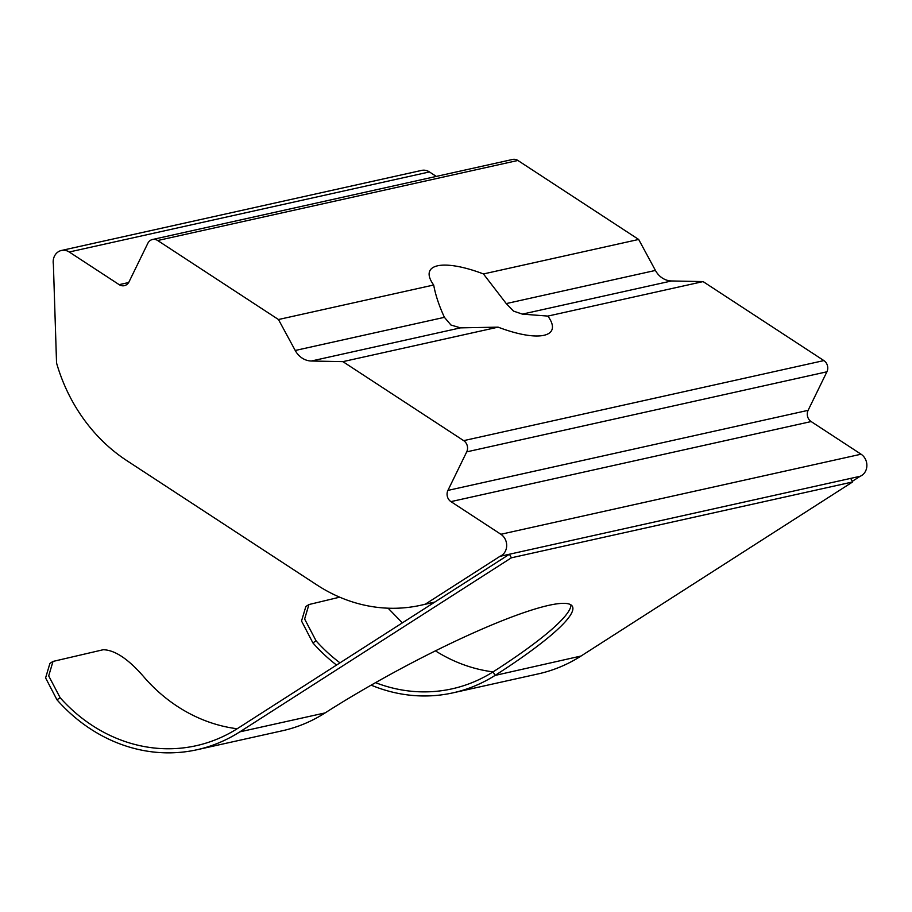 <?xml version="1.0" encoding="UTF-8"?>
<svg xmlns="http://www.w3.org/2000/svg" width="912" height="912" viewBox="0 0 912 912"><rect width="100%" height="100%" fill="white"/><g stroke="black" fill="none" stroke-linecap="round" stroke-linejoin="round"><path stroke-width="1.37" d="M152.475 239.503L512.681 159.44A8.219 7.239 77.5 0 1 517.879 160.466L638.674 239.457L483.451 273.953L506.251 303.582L513.524 311.117L522.359 314.116L547.873 316.088A67.807 21.478 26 0 1 551.726 330.281A67.807 21.478 26 0 1 498.112 327.146L460.514 327.864L450.961 325.025L444.418 317.33C439.06 305.725 435.48 294.952 433.69 285.011L278.468 319.519L295.237 350.482A20.554 18.115 -102.5 0 0 311.334 361.015L342.901 361.642L463.684 440.644A8.219 7.239 77.5 0 1 466.716 451.862L447.917 490.405A8.219 7.239 -102.5 0 0 450.938 501.623L500.87 534.272A12.335 10.864 77.5 0 1 505.408 551.099A12.335 10.864 77.5 0 1 499.97 556.331L425.357 604.154A164.388 144.871 77.5 0 1 420.865 605.237A164.388 144.871 77.5 0 1 316.852 584.911L126.802 460.617A164.388 144.871 77.5 0 1 56.544 362.953L53.409 265.096A12.335 10.864 -102.5 0 0 53.295 263.693A12.335 10.864 77.5 0 1 61.435 250.469A12.335 10.864 77.5 0 1 69.232 251.997L119.164 284.647A8.219 7.239 -102.5 0 0 124.363 285.661A8.219 7.239 -102.5 0 0 129.025 281.854L147.824 243.31A8.219 7.239 77.5 0 1 152.475 239.503A8.219 7.239 77.5 0 1 157.685 240.517L278.468 319.519M638.674 239.457L655.432 270.431A20.554 18.115 -102.5 0 0 671.54 280.964L703.095 281.591L823.889 360.582A8.219 7.239 77.5 0 1 826.91 371.8L808.112 410.343A8.219 7.239 -102.5 0 0 811.144 421.561L861.065 454.21A12.335 10.864 77.5 0 1 865.602 471.048A12.335 10.864 77.5 0 1 860.176 476.269L499.97 556.331M850.691 478.378L852.629 481.958L581.069 656.013A168.503 148.496 77.5 0 1 538.285 673.877L452.968 692.846A168.503 148.496 77.5 0 1 371.127 685.14M581.069 656.013L495.056 675.427A168.503 148.496 77.5 0 1 452.968 692.846M336.551 665.053A168.503 148.496 77.5 0 1 312.884 642.88L301.53 621.015L305.839 606.526L308.929 604.542L304.631 619.02L316.076 640.84A164.388 144.871 -102.5 0 0 339.994 662.842M339.697 597.166L308.929 604.542M375.516 682.643A164.388 144.871 -102.5 0 0 452.078 688.834A164.388 144.871 -102.5 0 0 493.118 671.848L493.825 671.403A184.942 26.858 151.6 0 0 570.958 604.838M402.306 622.907A164.388 144.871 -102.5 0 1 401.383 621.881L388.102 608.19M435.377 650.826A164.388 144.871 -102.5 0 0 493.073 671.882M434.842 602.045L509.455 554.222L511.393 557.802L239.822 731.857A168.503 148.496 77.5 0 1 197.038 749.732A168.503 148.496 77.5 0 1 56.954 699.766L45.6 677.901L49.909 663.412L52.999 661.428L48.701 675.906L60.146 697.726A164.388 144.871 -102.5 0 0 196.148 745.72A164.388 144.871 -102.5 0 0 237.895 728.289L434.842 602.045L425.357 604.154M498.112 327.146L342.901 361.642M703.095 281.591L547.873 316.088M61.435 250.469L421.629 170.407A12.335 10.864 77.5 0 1 429.438 171.935L436.289 176.426M483.451 273.953A67.807 21.478 26 0 0 429.837 270.83A67.807 21.478 26 0 0 433.69 285.011M860.176 476.269L852.287 481.331M852.629 481.958L511.393 557.802M495.752 674.983A184.942 26.858 151.6 0 0 572.394 606.377A184.942 26.858 151.6 0 0 325.139 712.899L239.822 731.857M197.038 749.732L282.355 730.763A168.503 148.496 -102.5 0 0 324.433 713.355L325.139 712.899M237.143 728.756A164.388 144.871 77.5 0 1 145.453 678.756C129.31 659.672 115.243 649.994 103.216 649.732L52.999 661.428M655.432 270.431L506.251 303.582M460.514 327.864L311.334 361.015M823.889 360.582L463.684 440.644M444.418 317.33L295.237 350.482M429.438 171.935L69.232 251.997M128.649 282.538L119.164 284.647M517.879 160.466L157.685 240.517M671.54 280.964L522.359 314.116M826.91 371.8L466.716 451.862M808.112 410.343L447.917 490.405M811.144 421.561L450.938 501.623M861.065 454.21L500.87 534.272M60.146 697.726L56.954 699.766M493.118 671.848L495.056 675.427M316.076 640.84L312.884 642.88M434.636 602.182L420.865 605.237"/></g></svg>
